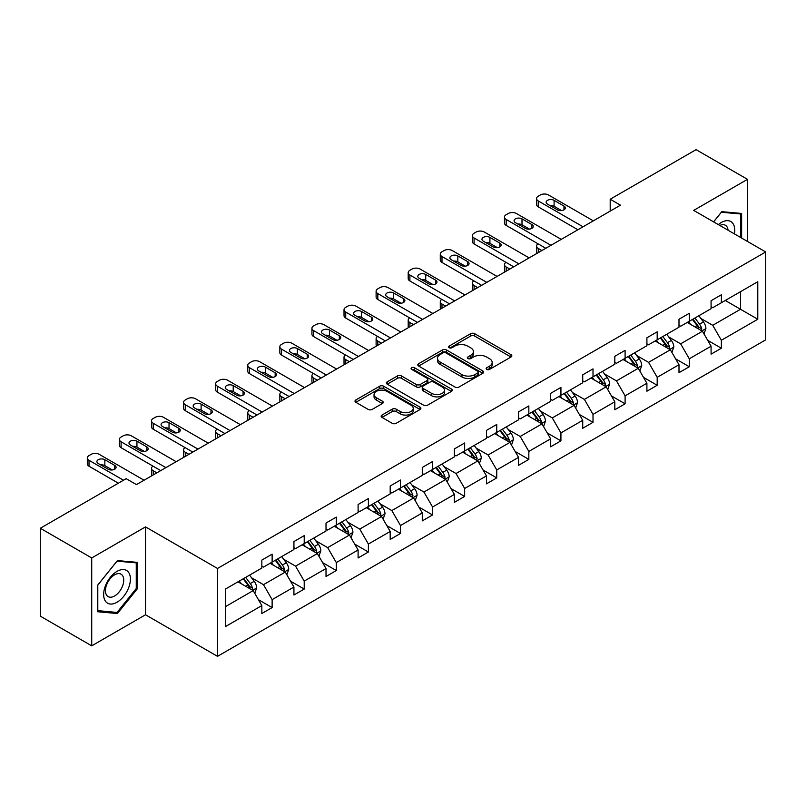 <?xml version="1.0" encoding="UTF-8"?>
<svg xmlns="http://www.w3.org/2000/svg" width="806" height="806" viewBox="0 0 806 806"><rect width="100%" height="100%" fill="white"/><g stroke="black" fill="none" stroke-linecap="round" stroke-linejoin="round"><path stroke-width="1.21" d="M486.723 369.4A1.995 1.159 0 0 0 489.554 369.4L511.004 357.008A2.851 1.652 0 0 0 511.84 355.839A2.851 1.652 0 0 0 511.004 354.68L474.663 333.694A2.851 1.652 0 0 0 470.623 333.694L449.174 346.076A1.995 1.159 0 0 0 448.589 346.892A1.995 1.159 0 0 0 449.174 347.708A1.995 1.159 0 0 0 451.995 347.708L454.775 346.106A9.138 5.279 0 0 1 467.692 346.106L470.724 347.86A9.138 5.279 0 0 1 473.404 351.587A9.138 5.279 0 0 1 470.724 355.315L467.954 356.927A1.995 1.159 0 0 0 467.359 357.743A1.995 1.159 0 0 0 467.954 358.549A1.995 1.159 0 0 0 470.775 358.549L473.555 356.947A9.138 5.279 0 0 1 486.471 356.947L489.504 358.7A9.138 5.279 0 0 1 492.174 362.428A9.138 5.279 0 0 1 489.504 366.156L486.723 367.768A1.995 1.159 0 0 0 486.139 368.584A1.995 1.159 0 0 0 486.723 369.4L486.723 367.768M381.984 415.06A2.851 1.652 0 0 0 381.147 416.228A2.851 1.652 0 0 0 381.984 417.397L392.179 423.281A2.851 1.652 0 0 0 396.22 423.281L420.047 409.529A2.851 1.652 0 0 0 420.883 408.36A2.851 1.652 0 0 0 420.047 407.191L383.706 386.215A2.851 1.652 0 0 0 379.666 386.215L355.839 399.967A2.851 1.652 0 0 0 355.003 401.136A2.851 1.652 0 0 0 355.839 402.295L368.161 409.408A2.851 1.652 0 0 0 372.191 409.408L382.387 403.524A2.851 1.652 0 0 0 383.223 402.355A2.851 1.652 0 0 0 382.387 401.187L376.281 397.66A7.637 4.413 0 0 1 374.044 394.547A7.637 4.413 0 0 1 378.76 390.467A7.637 4.413 0 0 1 387.082 391.424L411.01 405.237A7.637 4.413 0 0 1 413.246 408.36A7.637 4.413 0 0 1 408.531 412.43A7.637 4.413 0 0 1 400.209 411.473L396.22 409.176A2.851 1.652 0 0 0 392.179 409.176L381.984 415.06L381.984 417.397M145.513 526.892L91.723 557.953L40.3 528.262L40.3 616.147L91.723 645.838L145.513 614.777L217.509 656.346L217.509 568.462L145.513 526.892L145.513 614.777M747.494 241.457L747.494 179.345L693.704 210.396L765.7 251.966L217.509 568.462M747.494 179.345L696.072 149.654L610.192 199.233L610.192 211.112M40.3 528.262L126.179 478.683L136.466 484.618L620.479 205.177L610.192 199.233M454.977 387.031A2.851 1.652 0 0 0 459.017 387.031L482.844 373.269A2.851 1.652 0 0 0 483.681 372.11A2.851 1.652 0 0 0 482.844 370.941L446.494 349.955A2.851 1.652 0 0 0 442.454 349.955L418.636 363.708A2.851 1.652 0 0 0 417.8 364.876A2.851 1.652 0 0 0 418.636 366.045L454.977 387.031M412.471 369.823A1.995 1.159 0 0 1 414.496 370.105L414.496 367.738L451.441 389.066A2.851 1.652 0 0 1 452.277 390.235A2.851 1.652 0 0 1 451.441 391.394L427.613 405.156A2.851 1.652 0 0 1 423.583 405.156L387.233 384.17L387.233 381.843A2.851 1.652 0 0 0 386.396 383.001A2.851 1.652 0 0 0 387.233 384.17M387.233 381.843L397.429 375.949A2.851 1.652 0 0 1 401.469 375.949L416.208 384.462A2.851 1.652 0 0 0 420.248 384.462L427.009 380.553A2.851 1.652 0 0 0 427.845 379.394A2.851 1.652 0 0 0 427.009 378.226L411.665 369.37A1.995 1.159 0 0 1 411.08 368.554A1.995 1.159 0 0 1 412.319 367.486A1.995 1.159 0 0 1 414.496 367.738M91.723 557.953L91.723 645.838M225.428 589.065L261.839 568.049L261.839 560.089L272.126 554.155L272.126 562.104L293.928 549.521L293.928 541.561L304.215 535.627L304.215 543.576L326.017 530.993L326.017 523.034L336.304 517.099L336.304 525.059L358.106 512.465L358.106 504.506L368.392 498.571L368.392 506.531L390.195 493.937L390.195 485.988L400.481 480.044L400.481 488.003L422.284 475.409L422.284 467.46L432.57 461.516L432.57 469.475L454.372 456.891L454.372 448.932L464.659 442.988L464.659 450.947L486.461 438.363L486.461 430.404L496.748 424.47L496.748 432.419L518.55 419.835L518.55 411.876L528.837 405.942L528.837 413.891L550.639 401.307L550.639 393.348L560.926 387.414L560.926 395.373L582.728 382.779L582.728 374.82L593.015 368.886L593.015 376.845L614.817 364.252L614.817 356.302L625.103 350.358L625.103 358.317L646.906 345.724L646.906 337.774L657.192 331.83L657.192 339.789L678.995 327.206L678.995 319.247L689.281 313.302L689.281 321.262L711.083 308.678L711.083 300.719L721.37 294.784L721.37 302.734L757.781 281.717L757.781 319.247L721.37 340.263L721.37 348.222L711.083 354.156L711.083 346.207L689.281 358.791L689.281 366.75L678.995 372.684L678.995 364.725L657.192 377.319L657.192 385.278L646.906 391.212L646.906 383.253L625.103 395.847L625.103 403.806L614.817 409.74L614.817 401.781L593.015 414.375L593.015 422.324L582.728 428.268L582.728 420.309L560.926 432.903L560.926 440.852L550.639 446.796L550.639 438.837L528.837 451.42L528.837 459.38L518.55 465.324L518.55 457.365L496.748 469.948L496.748 477.908L486.461 483.842L486.461 475.893L464.659 488.476L464.659 496.436L454.372 502.37L454.372 494.41L432.57 507.004L432.57 514.963L422.284 520.898L422.284 512.938L400.481 525.532L400.481 533.491L390.195 539.426L390.195 531.466L368.392 544.06L368.392 552.009L358.106 557.953L358.106 549.994L336.304 562.588L336.304 570.537L326.017 576.481L326.017 568.522L304.215 581.106L304.215 589.065L293.928 595.009L293.928 587.05L272.126 599.634L272.126 607.593L261.839 613.527L261.839 605.578L225.428 626.594L225.428 589.065M217.509 656.346L765.7 339.85L765.7 251.966M270.07 563.293L285.284 572.089L263.481 584.672L251.583 577.801M263.481 584.672L272.126 599.634M285.284 572.089L293.928 587.05M261.839 566.144L263.481 567.092L272.126 562.104M302.159 544.765L317.373 553.561L295.57 566.144L283.672 559.273M295.57 566.144L304.215 581.106M317.373 553.561L326.017 568.522M293.928 547.617L295.57 548.574L304.215 543.576M334.248 526.247L349.472 535.033L327.659 547.617L315.761 540.745M327.659 547.617L336.304 562.588M349.472 535.033L358.106 549.994M326.017 529.089L327.659 530.046L336.304 525.059M366.337 507.72L381.56 516.505L359.748 529.089L347.849 522.217M359.748 529.089L368.392 544.06M381.56 516.505L390.195 531.466M358.106 510.571L359.748 511.518L368.392 506.531M398.426 489.192L413.649 497.977L391.837 510.571L379.938 503.69M391.837 510.571L400.481 525.532M413.649 497.977L422.284 512.938M390.195 492.043L391.837 492.99L400.481 488.003M430.515 470.664L445.738 479.449L423.926 492.043L412.027 485.162M423.926 492.043L432.57 507.004M445.738 479.449L454.372 494.41M422.284 473.515L423.926 474.462L432.57 469.475M462.604 452.136L477.827 460.921L456.015 473.515L444.116 466.644M456.015 473.515L464.659 488.476M477.827 460.921L486.461 475.893M454.372 454.987L456.015 455.934L464.659 450.947M494.693 433.608L509.916 442.403L488.104 454.987L476.205 448.116M488.104 454.987L496.748 469.948M509.916 442.403L518.55 457.365M486.461 436.459L488.104 437.406L496.748 432.419M526.781 415.08L542.005 423.875L520.192 436.459L508.294 429.588M520.192 436.459L528.837 451.42M542.005 423.875L550.639 438.837M518.55 417.931L520.192 418.888L528.837 413.891M558.87 396.562L574.094 405.347L552.291 417.931L540.383 411.06M552.291 417.931L560.926 432.903M574.094 405.347L582.728 420.309M550.639 399.403L552.291 400.36L560.926 395.373M590.959 378.034L606.183 386.82L584.38 399.403L572.472 392.532M584.38 399.403L593.015 414.375M606.183 386.82L614.817 401.781M582.728 380.885L584.38 381.832L593.015 376.845M623.048 359.506L638.271 368.292L616.469 380.885L604.56 374.004M616.469 380.885L625.103 395.847M638.271 368.292L646.906 383.253M614.817 362.357L616.469 363.305L625.103 358.317M655.137 340.978L670.36 349.764L648.558 362.357L636.649 355.476M648.558 362.357L657.192 377.319M670.36 349.764L678.995 364.725M646.906 343.83L648.558 344.777L657.192 339.789M687.226 322.45L702.449 331.236L680.647 343.83L668.738 336.958M680.647 343.83L689.281 358.791M702.449 331.236L711.083 346.207M678.995 325.302L680.647 326.249L689.281 321.262M725.279 300.477L740.502 309.272L712.736 325.302L700.827 318.43M712.736 325.302L721.37 340.263M757.781 319.247L740.502 309.272L740.502 291.691L757.781 281.717M711.083 306.774L712.736 307.721L721.37 302.734M225.428 606.646L253.195 590.607L237.982 581.821M253.195 590.607L261.839 605.578M707.688 340.323L721.37 348.222M675.599 358.851L689.281 366.75M643.51 377.379L657.192 385.278M611.422 395.907L625.103 403.806M579.333 414.435L593.015 422.324M547.244 432.953L560.926 440.852M515.155 451.481L528.837 459.38M483.066 470.009L496.748 477.908M450.977 488.537L464.659 496.436M418.888 507.065L432.57 514.963M386.799 525.593L400.481 533.491M354.711 544.121L368.392 552.009M322.622 562.638L336.304 570.537M290.533 581.166L304.215 589.065M258.444 599.694L272.126 607.593M741.631 238.072L741.631 213.439L721.783 211.666L713.572 221.872M137.292 588.823L137.292 562.356L117.434 560.583L97.586 585.277L97.586 611.744L117.434 613.517L137.292 588.823L136.254 588.229M487.529 369.682L489.504 368.533A9.138 5.279 0 0 0 492.174 364.806L492.174 362.428M473.404 351.587L473.404 353.965A9.138 5.279 0 0 1 470.724 357.693L468.749 358.831M510.964 357.028L474.663 336.072A2.851 1.652 0 0 0 470.623 336.072L449.97 347.99M482.804 373.289L446.494 352.333A2.851 1.652 0 0 0 442.454 352.333L418.667 366.065M477.787 372.926A1.995 1.159 0 0 0 478.381 372.11A1.995 1.159 0 0 0 477.787 371.294L445.889 352.867A1.995 1.159 0 0 0 443.068 352.867L440.136 354.559A9.138 5.279 0 0 0 437.457 358.287A9.138 5.279 0 0 0 440.136 362.025L461.939 374.609A9.138 5.279 0 0 0 474.865 374.609L477.787 372.926L477.787 375.294A1.995 1.159 0 0 0 478.381 374.478L478.381 372.11M437.457 358.287L437.457 360.665A9.138 5.279 0 0 0 440.136 364.393L440.136 362.025M477.787 375.294L474.865 376.986A9.138 5.279 0 0 1 461.939 376.986L440.136 364.393M387.273 384.19L397.429 378.326L397.429 375.949M427.845 379.394L427.845 381.762A2.851 1.652 0 0 1 427.009 382.931L420.248 386.84A2.851 1.652 0 0 1 416.208 386.84L401.469 378.326A2.851 1.652 0 0 0 397.429 378.326M414.496 370.105L451.4 391.424M431.502 393.288A7.637 4.413 0 0 0 439.824 394.245A7.637 4.413 0 0 0 444.539 390.175A7.637 4.413 0 0 0 442.303 387.051L433.88 382.185A2.851 1.652 0 0 0 429.84 382.185L423.079 386.094A2.851 1.652 0 0 0 422.243 387.263A2.851 1.652 0 0 0 423.079 388.421L431.502 393.288L431.502 395.665A7.637 4.413 0 0 0 439.824 396.623A7.637 4.413 0 0 0 444.539 392.552L444.539 390.175M422.243 387.263L422.243 389.63A2.851 1.652 0 0 0 423.079 390.799L423.079 388.421M431.502 395.665L423.079 390.799M413.246 408.36L413.246 410.738A7.637 4.413 0 0 1 408.531 414.808A7.637 4.413 0 0 1 400.209 413.851L396.22 411.554A2.851 1.652 0 0 0 392.179 411.554L382.024 417.417M374.044 394.547L374.044 396.925A7.637 4.413 0 0 0 376.281 400.038L376.281 397.66M382.356 403.544L376.281 400.038M420.047 407.191L420.047 409.529L383.706 388.583A2.851 1.652 0 0 0 379.666 388.583L355.879 402.315M115.339 612.308L117.434 613.517M704.011 333.946L705.905 328.485A7.707 4.453 -120 0 0 703.447 321.916L698.822 315.75M690.541 324.365L688.536 321.695M541.894 250.545L538.257 248.439L538.257 252.641M537.038 253.346A5.813 3.355 180 0 1 536.554 252.006L536.554 246.062A5.813 3.355 -0 0 0 538.257 248.439M701.311 330.581L701.744 328.808A7.707 4.453 -120 0 0 699.537 324.173L694.913 318.007M692.989 319.126L698.067 325.906A3.929 2.267 60 0 1 698.782 327.105L701.744 328.808M692.445 319.438L697.069 325.604A7.707 4.453 60 0 1 698.983 329.241M538.055 243.815A5.813 3.355 -0 0 0 536.554 246.062M583.04 226.788L538.257 200.936A5.813 3.355 0 0 1 536.554 198.558A5.813 3.355 0 0 1 538.257 196.19L540.312 195.002A5.813 3.355 0 0 1 548.543 195.002L593.327 220.854M536.554 198.558L536.554 204.502A5.813 3.355 180 0 0 538.257 206.87L577.892 229.76M547.516 204.14A4.655 2.69 180 0 1 546.156 202.246A4.655 2.69 180 0 1 549.027 199.757A4.655 2.69 180 0 1 554.095 200.341L563.968 206.044A4.655 2.69 180 0 1 565.338 207.938A4.655 2.69 180 0 1 562.457 210.426A4.655 2.69 180 0 1 557.389 209.842L547.516 204.14M549.934 205.54A4.655 2.69 180 0 1 554.095 206.276L561.55 210.588M671.922 352.474L673.816 347.013A7.707 4.453 -120 0 0 671.358 340.444L666.733 334.278M658.452 342.893L656.447 340.223M509.805 269.073L506.168 266.967L506.168 271.169M504.949 271.874A5.813 3.355 180 0 1 504.465 270.534L504.465 264.59A5.813 3.355 -0 0 0 506.168 266.967M669.222 349.109L669.655 347.336A7.707 4.453 -120 0 0 667.449 342.701L662.824 336.535M660.9 337.654L665.978 344.434A3.929 2.267 60 0 1 666.693 345.633L669.655 347.336M660.356 337.966L664.98 344.132A7.707 4.453 60 0 1 666.894 347.769M505.966 262.343A5.813 3.355 -0 0 0 504.465 264.59M639.833 371.002L641.727 365.541A7.707 4.453 -120 0 0 639.269 358.972L634.644 352.806M626.363 361.42L624.358 358.751M477.716 287.591L474.079 285.495L474.079 289.697M472.86 290.402A5.813 3.355 180 0 1 472.376 289.052L472.376 283.118A5.813 3.355 -0 0 0 474.079 285.495M637.133 367.637L637.566 365.864A7.707 4.453 -120 0 0 635.36 361.229L630.735 355.063M628.811 356.181L633.889 362.962A3.929 2.267 60 0 1 634.604 364.161L637.566 365.864M628.267 356.494L632.891 362.65A7.707 4.453 60 0 1 634.806 366.297M473.878 280.861A5.813 3.355 -0 0 0 472.376 283.118M550.951 245.316L506.168 219.464A5.813 3.355 0 0 1 504.465 217.086A5.813 3.355 0 0 1 506.168 214.708L508.223 213.53A5.813 3.355 0 0 1 516.455 213.53L561.238 239.382M504.465 217.086L504.465 223.03A5.813 3.355 180 0 0 506.168 225.398L545.803 248.288M515.427 222.668A4.655 2.69 180 0 1 514.067 220.773A4.655 2.69 180 0 1 516.938 218.285A4.655 2.69 180 0 1 522.006 218.869L531.879 224.572A4.655 2.69 180 0 1 533.24 226.466A4.655 2.69 180 0 1 530.368 228.954A4.655 2.69 180 0 1 525.3 228.37L515.427 222.668M517.845 224.068A4.655 2.69 180 0 1 522.006 224.803L529.461 229.106M518.863 263.844L474.079 237.992A5.813 3.355 0 0 1 472.376 235.614A5.813 3.355 0 0 1 474.079 233.236L476.134 232.047A5.813 3.355 0 0 1 484.366 232.047L529.149 257.91M472.376 235.614L472.376 241.548A5.813 3.355 180 0 0 474.079 243.926L513.714 266.816M483.338 241.196A4.655 2.69 180 0 1 481.968 239.291A4.655 2.69 180 0 1 484.849 236.813A4.655 2.69 180 0 1 489.917 237.397L499.791 243.1A4.655 2.69 180 0 1 501.151 244.994A4.655 2.69 180 0 1 498.279 247.482A4.655 2.69 180 0 1 493.212 246.898L483.338 241.196M485.756 242.596A4.655 2.69 180 0 1 489.917 243.331L497.373 247.633M734.387 233.891A18.911 10.921 120 0 0 718.327 224.622M728.05 230.234A12.946 7.476 120 0 0 725.41 225.277A12.946 7.476 120 0 0 719.798 225.468M713.612 221.902L721.37 212.25L740.603 213.973L740.603 237.478M739.334 213.237L740.603 213.973M128.607 587.846A18.911 10.921 120 0 0 123.711 569.58A18.911 10.921 120 0 0 105.445 585.781A18.911 10.921 120 0 0 110.341 604.037A18.911 10.921 120 0 0 128.607 587.846M122.522 586.113A12.946 7.476 120 0 0 121.061 574.194A12.946 7.476 120 0 0 106.664 584.693A12.946 7.476 120 0 0 108.115 596.611A12.946 7.476 120 0 0 122.522 586.113M97.798 610.736L97.798 585.096L117.021 561.167L136.254 562.88L136.254 588.531L117.021 612.459L97.586 610.616M134.985 562.145L136.254 562.88M607.744 389.53L609.638 384.059A7.707 4.453 -120 0 0 607.17 377.5L602.556 371.334M594.274 379.948L592.269 377.268M445.627 306.119L441.99 304.023L441.99 308.224M440.771 308.93A5.813 3.355 180 0 1 440.288 307.58L440.288 301.645A5.813 3.355 -0 0 0 441.99 304.023M605.044 386.165L605.477 384.391A7.707 4.453 -120 0 0 603.271 379.757L598.646 373.591M596.712 374.709L601.8 381.49A3.929 2.267 60 0 1 602.515 382.679L605.477 384.391M596.178 375.012L600.802 381.178A7.707 4.453 60 0 1 602.717 384.825M441.789 299.389A5.813 3.355 -0 0 0 440.288 301.645M486.774 282.372L441.99 256.52A5.813 3.355 0 0 1 440.288 254.142A5.813 3.355 0 0 1 441.99 251.764L444.046 250.575A5.813 3.355 0 0 1 452.277 250.575L497.06 276.428M440.288 254.142L440.288 260.076A5.813 3.355 180 0 0 441.99 262.454L481.625 285.334M451.249 259.723A4.655 2.69 180 0 1 449.879 257.819A4.655 2.69 180 0 1 452.76 255.341A4.655 2.69 180 0 1 457.828 255.925L467.702 261.618A4.655 2.69 180 0 1 469.062 263.522A4.655 2.69 180 0 1 466.19 266A4.655 2.69 180 0 1 461.123 265.426L451.249 259.723M453.667 261.124A4.655 2.69 180 0 1 457.828 261.859L465.284 266.161M575.655 408.058L577.549 402.587A7.707 4.453 -120 0 0 575.081 396.028L570.467 389.862M562.185 398.476L560.18 395.796M413.538 324.647L409.901 322.551L409.901 326.752M408.682 327.458A5.813 3.355 180 0 1 408.199 326.108L408.199 320.173A5.813 3.355 -0 0 0 409.901 322.551M572.955 404.693L573.388 402.919A7.707 4.453 -120 0 0 571.182 398.285L566.558 392.119M564.623 393.227L569.711 400.018A3.929 2.267 60 0 1 570.426 401.207L573.388 402.919M564.089 393.54L568.714 399.705A7.707 4.453 60 0 1 570.628 403.343M409.7 317.917A5.813 3.355 -0 0 0 408.199 320.173M454.685 300.9L409.901 275.037A5.813 3.355 0 0 1 408.199 272.67A5.813 3.355 0 0 1 409.901 270.292L411.957 269.103A5.813 3.355 0 0 1 420.188 269.103L464.971 294.956M408.199 272.67L408.199 278.604A5.813 3.355 180 0 0 409.901 280.982L449.536 303.862M419.16 278.251A4.655 2.69 180 0 1 417.79 276.347A4.655 2.69 180 0 1 420.672 273.869A4.655 2.69 180 0 1 425.739 274.453L435.613 280.145A4.655 2.69 180 0 1 436.973 282.05A4.655 2.69 180 0 1 434.102 284.528A4.655 2.69 180 0 1 429.034 283.954L419.16 278.251M421.578 279.642A4.655 2.69 180 0 1 425.739 280.387L433.195 284.689M543.566 426.575L545.461 421.115A7.707 4.453 -120 0 0 542.992 414.556L538.378 408.39M530.096 416.994L528.091 414.324M381.45 343.175L377.812 341.069L377.812 345.28M376.593 345.976A5.813 3.355 180 0 1 376.11 344.636L376.11 338.701A5.813 3.355 -0 0 0 377.812 341.069M540.866 423.21L541.3 421.447A7.707 4.453 -120 0 0 539.093 416.813L534.469 410.647M532.534 411.755L537.622 418.546A3.929 2.267 60 0 1 538.337 419.735L541.3 421.447M532 412.068L536.625 418.233A7.707 4.453 60 0 1 538.539 421.87M377.611 336.445A5.813 3.355 -0 0 0 376.11 338.701M422.596 319.418L377.812 293.565A5.813 3.355 0 0 1 376.11 291.198A5.813 3.355 0 0 1 377.812 288.82L379.868 287.631A5.813 3.355 0 0 1 388.099 287.631L432.882 313.484M376.11 291.198L376.11 297.132A5.813 3.355 180 0 0 377.812 299.51L417.448 322.39M387.071 296.779A4.655 2.69 180 0 1 385.701 294.875A4.655 2.69 180 0 1 388.583 292.397A4.655 2.69 180 0 1 393.65 292.971L403.524 298.673A4.655 2.69 180 0 1 404.884 300.578A4.655 2.69 180 0 1 402.013 303.056A4.655 2.69 180 0 1 396.945 302.472L387.071 296.779M389.489 298.17A4.655 2.69 180 0 1 393.65 298.915L401.106 303.217M511.478 445.103L513.372 439.643A7.707 4.453 -120 0 0 510.903 433.074L506.289 426.918M498.007 435.522L496.002 432.852M349.361 361.703L345.724 359.597L345.724 363.798M344.505 364.503A5.813 3.355 180 0 1 344.021 363.163L344.021 357.229A5.813 3.355 -0 0 0 345.724 359.597M508.777 441.738L509.201 439.975A7.707 4.453 -120 0 0 506.994 435.331L502.38 429.175M500.445 430.283L505.533 437.074A3.929 2.267 60 0 1 506.249 438.263L509.201 439.975M499.911 430.595L504.526 436.761A7.707 4.453 60 0 1 506.45 440.398M345.522 354.972A5.813 3.355 -0 0 0 344.021 357.229M390.507 337.946L345.724 312.093A5.813 3.355 0 0 1 344.021 309.716A5.813 3.355 0 0 1 345.724 307.348L347.779 306.159A5.813 3.355 0 0 1 356.01 306.159L400.784 332.012M344.021 309.716L344.021 315.66A5.813 3.355 180 0 0 345.724 318.038L385.359 340.918M354.983 315.297A4.655 2.69 180 0 1 353.612 313.403A4.655 2.69 180 0 1 356.494 310.915A4.655 2.69 180 0 1 361.562 311.499L371.435 317.201A4.655 2.69 180 0 1 372.795 319.105A4.655 2.69 180 0 1 369.924 321.584A4.655 2.69 180 0 1 364.856 321L354.983 315.297M357.401 316.698A4.655 2.69 180 0 1 361.562 317.443L369.017 321.745M479.389 463.631L481.283 458.171A7.707 4.453 -120 0 0 478.814 451.602L474.2 445.436M465.918 454.05L463.913 451.38M317.272 380.231L313.635 378.125L313.635 382.326M312.416 383.031A5.813 3.355 180 0 1 311.932 381.691L311.932 375.747A5.813 3.355 -0 0 0 313.635 378.125M476.689 460.266L477.112 458.503A7.707 4.453 -120 0 0 474.905 453.859L470.291 447.693M468.357 448.811L473.444 455.591A3.929 2.267 60 0 1 474.16 456.79L477.112 458.503M467.823 449.123L472.437 455.289A7.707 4.453 60 0 1 474.361 458.926M313.433 373.5A5.813 3.355 -0 0 0 311.932 375.747M358.418 356.474L313.635 330.621A5.813 3.355 0 0 1 311.932 328.244A5.813 3.355 0 0 1 313.635 325.876L315.69 324.687A5.813 3.355 0 0 1 323.921 324.687L368.695 350.539M311.932 328.244L311.932 334.188A5.813 3.355 180 0 0 313.635 336.555L353.27 359.446M322.894 333.825A4.655 2.69 180 0 1 321.523 331.931A4.655 2.69 180 0 1 324.405 329.442A4.655 2.69 180 0 1 329.473 330.027L339.346 335.729A4.655 2.69 180 0 1 340.706 337.633A4.655 2.69 180 0 1 337.835 340.112A4.655 2.69 180 0 1 332.767 339.528L322.894 333.825M325.312 335.225A4.655 2.69 180 0 1 329.473 335.961L336.928 340.273M447.3 482.159L449.194 476.699A7.707 4.453 -120 0 0 446.726 470.13L442.111 463.964M433.83 472.578L431.825 469.908M285.183 398.758L281.546 396.653L281.546 400.854M280.327 401.559A5.813 3.355 180 0 1 279.843 400.219L279.843 394.275A5.813 3.355 -0 0 0 281.546 396.653M444.6 478.794L445.023 477.021A7.707 4.453 -120 0 0 442.816 472.387L438.202 466.221M436.268 467.339L441.356 474.119A3.929 2.267 60 0 1 442.071 475.318L445.023 477.021M435.734 467.651L440.348 473.817A7.707 4.453 60 0 1 442.272 477.454M281.344 392.028A5.813 3.355 -0 0 0 279.843 394.275M326.329 375.002L281.546 349.149A5.813 3.355 0 0 1 279.843 346.771A5.813 3.355 0 0 1 281.546 344.394L283.601 343.215A5.813 3.355 0 0 1 291.832 343.215L336.606 369.067M279.843 346.771L279.843 352.716A5.813 3.355 180 0 0 281.546 355.083L321.181 377.974M290.805 352.353A4.655 2.69 180 0 1 289.435 350.459A4.655 2.69 180 0 1 292.316 347.97A4.655 2.69 180 0 1 297.384 348.555L307.257 354.257A4.655 2.69 180 0 1 308.617 356.151A4.655 2.69 180 0 1 305.746 358.64A4.655 2.69 180 0 1 300.678 358.055L290.805 352.353M293.223 353.753A4.655 2.69 180 0 1 297.384 354.489L304.839 358.791M415.211 500.687L417.095 495.227A7.707 4.453 -120 0 0 414.637 488.658L410.022 482.492M401.741 491.106L399.736 488.436M253.094 417.276L249.457 415.181L249.457 419.382M248.238 420.087A5.813 3.355 180 0 1 247.754 418.737L247.754 412.803A5.813 3.355 -0 0 0 249.457 415.181M412.511 497.322L412.934 495.549A7.707 4.453 -120 0 0 410.728 490.914L406.113 484.749M404.179 485.867L409.267 492.647A3.929 2.267 60 0 1 409.982 493.846L412.934 495.549M403.645 486.179L408.259 492.335A7.707 4.453 60 0 1 410.183 495.982M249.256 410.546A5.813 3.355 -0 0 0 247.754 412.803M383.122 519.215L385.006 513.744A7.707 4.453 -120 0 0 382.548 507.186L377.933 501.02M369.652 509.634L367.647 506.954M221.005 435.804L217.368 433.709L217.368 437.91M216.149 438.615A5.813 3.355 180 0 1 215.665 437.265L215.665 431.331A5.813 3.355 -0 0 0 217.368 433.709M380.422 515.85L380.845 514.077A7.707 4.453 -120 0 0 378.639 509.442L374.024 503.276M372.09 504.395L377.178 511.175A3.929 2.267 60 0 1 377.893 512.364L380.845 514.077M371.556 504.697L376.17 510.863A7.707 4.453 60 0 1 378.095 514.51M217.167 429.074A5.813 3.355 -0 0 0 215.665 431.331M351.033 537.743L352.917 532.272A7.707 4.453 -120 0 0 350.459 525.713L345.845 519.548M337.563 528.162L335.558 525.482M188.916 454.332L185.279 452.237L185.279 456.438M184.06 457.143A5.813 3.355 180 0 1 183.577 455.793L183.577 449.859A5.813 3.355 -0 0 0 185.279 452.237M348.333 534.378L348.756 532.605A7.707 4.453 -120 0 0 346.55 527.97L341.935 521.804M340.001 522.923L345.089 529.703A3.929 2.267 60 0 1 345.804 530.892L348.756 532.605M339.467 523.225L344.081 529.391A7.707 4.453 60 0 1 346.006 533.028M185.078 447.602A5.813 3.355 -0 0 0 183.577 449.859M294.24 393.53L249.457 367.677A5.813 3.355 0 0 1 247.754 365.299A5.813 3.355 0 0 1 249.457 362.922L251.512 361.733A5.813 3.355 0 0 1 259.744 361.733L304.517 387.595M247.754 365.299L247.754 371.234A5.813 3.355 180 0 0 249.457 373.611L289.092 396.502M258.716 370.881A4.655 2.69 180 0 1 257.346 368.977A4.655 2.69 180 0 1 260.217 366.498A4.655 2.69 180 0 1 265.295 367.083L275.168 372.785A4.655 2.69 180 0 1 276.529 374.679A4.655 2.69 180 0 1 273.657 377.168A4.655 2.69 180 0 1 268.589 376.583L258.716 370.881M261.134 372.281A4.655 2.69 180 0 1 265.295 373.017L272.75 377.319M262.151 412.057L217.368 386.205A5.813 3.355 0 0 1 215.665 383.827A5.813 3.355 0 0 1 217.368 381.45L219.423 380.261A5.813 3.355 0 0 1 227.655 380.261L272.428 406.113M215.665 383.827L215.665 389.761A5.813 3.355 180 0 0 217.368 392.139L257.003 415.019M226.627 389.409A4.655 2.69 180 0 1 225.257 387.505A4.655 2.69 180 0 1 228.128 385.026A4.655 2.69 180 0 1 233.206 385.611L243.08 391.303A4.655 2.69 180 0 1 244.44 393.207A4.655 2.69 180 0 1 241.568 395.686A4.655 2.69 180 0 1 236.501 395.111L226.627 389.409M229.045 390.809A4.655 2.69 180 0 1 233.206 391.545L240.662 395.847M230.063 430.585L185.279 404.723A5.813 3.355 0 0 1 183.577 402.355A5.813 3.355 0 0 1 185.279 399.978L187.335 398.789A5.813 3.355 0 0 1 195.566 398.789L240.339 424.641M183.577 402.355L183.577 408.289A5.813 3.355 180 0 0 185.279 410.667L224.914 433.547M194.538 407.937A4.655 2.69 180 0 1 193.168 406.033A4.655 2.69 180 0 1 196.039 403.554A4.655 2.69 180 0 1 201.117 404.138L210.991 409.831A4.655 2.69 180 0 1 212.351 411.735A4.655 2.69 180 0 1 209.479 414.213A4.655 2.69 180 0 1 204.412 413.639L194.538 407.937M196.956 409.327A4.655 2.69 180 0 1 201.117 410.073L208.573 414.375M318.944 556.261L320.828 550.8A7.707 4.453 -120 0 0 318.37 544.241L313.756 538.076M305.474 546.68L303.469 544.01M156.827 472.86L153.19 470.754L153.19 474.966M151.971 475.661A5.813 3.355 180 0 1 151.488 474.321L151.488 468.387A5.813 3.355 -0 0 0 153.19 470.754M316.244 552.896L316.667 551.133A7.707 4.453 -120 0 0 314.461 546.498L309.847 540.332M307.912 541.441L313 548.231A3.929 2.267 60 0 1 313.715 549.42L316.667 551.133M307.378 541.753L311.993 547.919A7.707 4.453 60 0 1 313.917 551.556M152.989 466.13A5.813 3.355 -0 0 0 151.488 468.387M197.964 449.103L153.19 423.251A5.813 3.355 0 0 1 151.488 420.883A5.813 3.355 0 0 1 153.19 418.505L155.246 417.317A5.813 3.355 0 0 1 163.477 417.317L208.25 443.169M151.488 420.883L151.488 426.817A5.813 3.355 180 0 0 153.19 429.195L192.825 452.075M162.449 426.465A4.655 2.69 180 0 1 161.079 424.56A4.655 2.69 180 0 1 163.95 422.082A4.655 2.69 180 0 1 169.028 422.656L178.902 428.359A4.655 2.69 180 0 1 180.262 430.263A4.655 2.69 180 0 1 177.391 432.741A4.655 2.69 180 0 1 172.323 432.157L162.449 426.465M164.867 427.855A4.655 2.69 180 0 1 169.028 428.601L176.484 432.903M286.855 574.789L288.739 569.328A7.707 4.453 -120 0 0 286.281 562.759L281.667 556.603M273.385 565.207L271.38 562.538M284.145 571.424L284.578 569.661A7.707 4.453 -120 0 0 282.372 565.016L277.758 558.86M275.823 559.968L280.911 566.759A3.929 2.267 60 0 1 281.626 567.948L284.578 569.661M275.289 560.281L279.904 566.447A7.707 4.453 60 0 1 281.828 570.084M165.875 467.631L121.102 441.779A5.813 3.355 0 0 1 119.399 439.401A5.813 3.355 0 0 1 121.102 437.033L123.157 435.845A5.813 3.355 0 0 1 131.388 435.845L176.161 461.697M119.399 439.401L119.399 445.345A5.813 3.355 180 0 0 121.102 447.723L160.737 470.603M130.35 444.983A4.655 2.69 180 0 1 128.99 443.088A4.655 2.69 180 0 1 131.862 440.6A4.655 2.69 180 0 1 136.939 441.184L146.813 446.887A4.655 2.69 180 0 1 148.173 448.791A4.655 2.69 180 0 1 145.302 451.269A4.655 2.69 180 0 1 140.234 450.685L130.35 444.983M132.778 446.383A4.655 2.69 180 0 1 136.939 447.129L144.385 451.431M254.767 593.317L256.651 587.856A7.707 4.453 -120 0 0 254.192 581.287L249.578 575.121M241.296 583.735L239.291 581.066M252.056 589.952L252.49 588.189A7.707 4.453 -120 0 0 250.283 583.544L245.669 577.378M243.734 578.496L248.822 585.287A3.929 2.267 60 0 1 249.528 586.476L252.49 588.189M243.2 578.809L247.815 584.975A7.707 4.453 60 0 1 249.739 588.612M123.509 480.225L89.013 460.307A5.813 3.355 0 0 1 87.31 457.929A5.813 3.355 0 0 1 89.013 455.561L91.068 454.372A5.813 3.355 0 0 1 99.299 454.372L144.073 480.225M87.31 457.929L87.31 463.873A5.813 3.355 180 0 0 89.013 466.241L118.361 483.197M98.261 463.51A4.655 2.69 180 0 1 96.901 461.616A4.655 2.69 180 0 1 99.773 459.128A4.655 2.69 180 0 1 104.851 459.712L114.724 465.415A4.655 2.69 180 0 1 116.084 467.319A4.655 2.69 180 0 1 113.213 469.797A4.655 2.69 180 0 1 108.135 469.213L98.261 463.51M100.69 464.911A4.655 2.69 180 0 1 104.851 465.646L112.296 469.958M489.504 368.533L489.504 366.156M467.954 358.549L467.954 356.927M470.724 357.693L470.724 355.315M449.174 347.708L449.174 346.076M470.623 336.072L470.623 333.694M474.663 336.072L474.663 333.694M511.004 357.008L511.004 354.68M418.636 366.045L418.636 363.708M442.454 352.333L442.454 349.955M446.494 352.333L446.494 349.955M482.844 373.269L482.844 370.941M461.939 376.986L461.939 374.609M474.865 376.986L474.865 374.609M401.469 378.326L401.469 375.949M416.208 386.84L416.208 384.462M420.248 386.84L420.248 384.462M427.009 382.931L427.009 380.553M451.441 391.394L451.441 389.066M392.179 411.554L392.179 409.176M396.22 411.554L396.22 409.176M400.209 413.851L400.209 411.473M382.387 403.524L382.387 401.187M355.839 402.295L355.839 399.967M379.666 388.583L379.666 386.215M383.706 388.583L383.706 386.215M701.895 330.923L705.855 328.636M699.537 324.173L703.447 321.916M694.873 326.863L697.069 325.604M538.257 206.87L538.257 200.936M554.095 200.341L554.095 206.276M563.968 206.044L563.968 209.842M669.806 349.441L673.766 347.164M667.449 342.701L671.358 340.444M662.784 345.391L664.98 344.132M637.717 367.969L641.677 365.682M635.36 361.229L639.269 358.972M630.695 363.919L632.891 362.65M506.168 225.398L506.168 219.464M522.006 218.869L522.006 224.803M531.879 224.572L531.879 228.37M474.079 243.926L474.079 237.992M489.917 237.397L489.917 243.331M499.791 243.1L499.791 246.898M605.628 386.497L609.588 384.21M603.271 379.757L607.17 377.5M598.606 382.447L600.802 381.178M441.99 262.454L441.99 256.52M457.828 255.925L457.828 261.859M467.702 261.618L467.702 265.426M573.54 405.025L577.499 402.738M571.182 398.285L575.081 396.028M566.517 400.975L568.714 399.705M409.901 280.982L409.901 275.037M425.739 274.453L425.739 280.387M435.613 280.145L435.613 283.954M541.451 423.553L545.41 421.266M539.093 416.813L542.992 414.556M534.428 419.503L536.625 418.233M377.812 299.51L377.812 293.565M393.65 292.971L393.65 298.915M403.524 298.673L403.524 302.472M509.362 442.081L513.321 439.794M506.994 435.331L510.903 433.074M502.34 438.031L504.526 436.761M345.724 318.038L345.724 312.093M361.562 311.499L361.562 317.443M371.435 317.201L371.435 321M477.273 460.609L481.232 458.322M474.905 453.859L478.814 451.602M470.251 456.549L472.437 455.289M313.635 336.555L313.635 330.621M329.473 330.027L329.473 335.961M339.346 335.729L339.346 339.528M445.174 479.127L449.133 476.85M442.816 472.387L446.726 470.13M438.162 475.077L440.348 473.817M281.546 355.083L281.546 349.149M297.384 348.555L297.384 354.489M307.257 354.257L307.257 358.055M413.085 497.655L417.045 495.368M410.728 490.914L414.637 488.658M406.073 493.604L408.259 492.335M380.996 516.183L384.956 513.896M378.639 509.442L382.548 507.186M373.984 512.132L376.17 510.863M348.907 534.71L352.867 532.423M346.55 527.97L350.459 525.713M341.895 530.66L344.081 529.391M249.457 373.611L249.457 367.677M265.295 367.083L265.295 373.017M275.168 372.785L275.168 376.583M217.368 392.139L217.368 386.205M233.206 385.611L233.206 391.545M243.08 391.303L243.08 395.111M185.279 410.667L185.279 404.723M201.117 404.138L201.117 410.073M210.991 409.831L210.991 413.639M316.818 553.238L320.778 550.951M314.461 546.498L318.37 544.241M309.806 549.188L311.993 547.919M153.19 429.195L153.19 423.251M169.028 422.656L169.028 428.601M178.902 428.359L178.902 432.157M284.73 571.766L288.689 569.479M282.372 565.016L286.281 562.759M277.717 567.716L279.904 566.447M121.102 447.723L121.102 441.779M136.939 441.184L136.939 447.129M146.813 446.887L146.813 450.685M252.641 590.294L256.6 588.007M250.283 583.544L254.192 581.287M245.629 586.234L247.815 584.975M89.013 466.241L89.013 460.307M104.851 459.712L104.851 465.646M114.724 465.415L114.724 469.213"/></g></svg>
